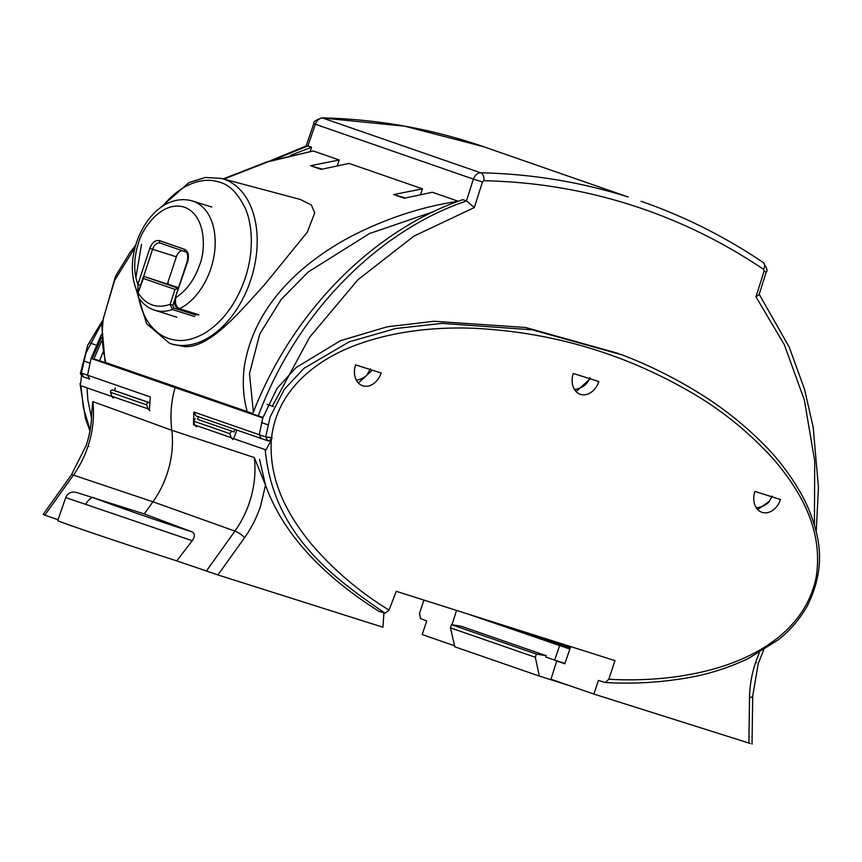 <?xml version="1.0" encoding="UTF-8"?>
<svg xmlns="http://www.w3.org/2000/svg" width="862" height="862" viewBox="0 0 862 862"><rect width="100%" height="100%" fill="white"/><g stroke="black" fill="none" stroke-linecap="round" stroke-linejoin="round"><path stroke-width="1.29" d="M192.237 540.711L65.76 497.568L57.732 520.583A85.812 1.131 -161.8 0 0 77.548 527.9A85.812 1.131 -161.8 0 0 176.764 560.882L192.237 540.711C195.038 536.563 195.038 533.632 192.226 531.94C162.864 522.544 117.534 506.878 94.357 498.107L144.277 513.924L152.951 501.792L73.432 475.113L44.824 515.142L58.034 519.721M192.226 531.94L144.277 513.924L125.012 507.815C141.088 513.827 111.812 504.55 97.266 499.033L129.397 509.679M454.586 645.81L422.197 634.572L426.701 620.92L420.613 618.582L419.449 613.647L423.921 600.081M101.996 321.461L87.709 345.285L80.629 372.47L81.416 373.074L85.898 353.075L101.845 323.056M81.567 375.606L80.317 385.54L111.704 396.445M90.111 430.041L83.366 407.748L80.888 385.745M148.081 409.073L149.385 409.525L150.344 396.94L87.568 375.207L91.081 358.42L121.854 368.182M83.485 376.909L81.416 373.074L87.568 375.207L89.626 379.043L83.485 376.909M176.764 560.882L217.946 574.932L382.933 627.224L383.902 612.85M88.958 446.3L88.043 446.16A83.571 63.012 109.1 0 1 73.432 475.113A8.372 2.004 -144.4 0 0 71.266 475.091L43.1 514.495L44.824 515.142M396.272 591.321L614.972 660.615L608.82 679.267C646.284 681.303 686.626 677.931 722.755 666.251C759.81 654.269 805.022 628.894 816.012 578.1C824.158 529.16 799.106 489.465 774.41 460.211C748.669 431.55 719.242 407.995 686.152 389.559C620.705 352.493 550.085 332.075 474.294 328.303C436.484 326.784 395.97 330.879 359.982 343.647C322.819 356.372 277.704 385.68 271.562 437.648L271.336 439.976C268.621 482.882 289.804 517.782 311.678 544.418C334.165 570.428 359.96 592.323 389.042 610.113L396.272 591.321M101.382 334.542L91.081 358.42L175.105 387.598C171.129 401.239 170.029 415.462 171.807 430.267A81.308 61.299 -70.9 0 1 152.951 501.792L234.927 531.078L206.32 571.107M231.199 437.842L265.162 449.598C273.362 535 333.745 577.949 385.055 613.216L378.827 611.277C320.028 573.898 282.251 531.843 265.518 485.134L254.322 457.55L171.807 430.267L92.827 401.595L91.771 412.251C91.674 423.371 89.81 434.448 86.2 445.471L71.266 475.091M259.537 459.252L265.518 485.134L260.658 505.8C256.704 517.609 251.348 528.234 244.592 537.651L217.946 574.932M85.769 504.011C89.389 498.495 92.256 496.523 94.357 498.107L92.73 497.589M381.155 372.987A17.79 13.415 -70.9 0 1 362.299 385.648A17.79 13.415 -70.9 0 1 355.586 364.874L381.155 372.987M598.853 381.554A17.79 13.415 -70.9 0 1 579.986 394.225A17.79 13.415 -70.9 0 1 573.273 373.451L598.853 381.554M780.487 499.529A17.79 13.415 -70.9 0 1 761.62 512.19A17.79 13.415 -70.9 0 1 754.907 491.415L780.487 499.529M551.378 640.466L551.13 641.317L519.301 630.305M608.82 679.267L605.339 682.51C632.018 684.126 659.042 682.629 686.4 678.028C707.293 674.59 727.97 668.072 748.453 658.471L778.138 639.884C789.366 631.199 798.902 620.231 806.735 606.999C819.837 581.473 822.876 555.979 815.84 530.507C812.306 517.071 807.36 504.723 800.97 493.463C790.422 475.005 778.063 458.692 763.915 444.533C744.165 424.718 722.765 407.704 699.739 393.492C674.978 378.095 649.108 365.229 622.148 354.896L532.242 329.812L441.98 323.39L395.701 328.519L349.207 341.826L304.06 368.268L284.266 389.376L270.162 416.928L265.69 436.926L271.562 437.648A4.181 2.748 107.6 0 1 267.705 440.741A4.181 2.748 107.6 0 1 267.662 440.73L265.69 436.926L259.268 434.707L262.781 417.919L175.105 387.598M570.698 646.597L564.815 663.762L556.744 660.971L550.969 679.224L593.896 694.072L598.4 680.42L604.876 682.435M570.418 647.427L551.13 641.317M203.798 397.328L204.768 397.662L203.798 397.328M241.144 410.269L262.899 417.617M158.015 381.457L204.822 397.49M121.811 368.322L108.041 363.958L121.693 368.688M111.694 396.412L80.317 385.54M194.844 425.278L193.562 424.826L193.53 421.098L229.809 433.672L231.113 437.616L194.758 425.02L196.504 426.927M193.982 412.058L195.986 415.937L261.251 438.51L259.268 434.707L193.982 412.058L193.541 419.945M385.055 613.216L389.042 610.113M271.336 439.976L266.035 449.899L265.162 449.598M267.748 440.751L268.147 440.881A4.181 2.748 -72.4 0 0 268.19 440.902A4.181 2.748 -72.4 0 0 272.058 437.81M358.355 383.008L372.287 370.175M576.118 391.65L590.136 378.795M757.687 509.55L769.507 501.199M564.89 663.557L556.744 660.971M593.896 694.072L750.296 743.486M262.781 417.919L277.025 388.471L296.011 367.611L340.522 340.673L387.34 326.763L434.157 321.267L525.464 327.463L618.291 353.42M114.883 389.333L115.303 387.954M268.19 440.902L195.986 415.937M266.046 449.899L233.721 438.693L236.791 430.052M194.834 425.235L193.562 424.826M814.428 525.292L814.698 460.847L804.343 399.968L784.345 344.757L755.963 296.808L759.066 294.664L766.275 271.929L764.066 271.228L763.613 269.364C721.839 241.231 677.37 219.681 630.197 204.714C583.014 189.78 534.235 181.785 483.884 180.718A6.734 4.321 -88.8 0 0 480.673 172.799L322.636 118.029A6.734 4.278 -88.7 0 0 321.785 117.879C315.783 119.958 313.111 121.898 313.768 123.686L473.378 179.113C474.919 175.115 477.354 173.014 480.673 172.799C531.606 173.909 580.74 181.968 628.086 196.978L483.55 146.691L404.687 126.175L322.636 118.029C319.296 118.234 316.85 120.335 315.298 124.333L307.896 145.969L306.484 145.807L270.302 160.774M94.572 359.012L93.904 358.915L101.63 341.007M274.773 159.47L307.831 145.947M93.904 358.915L115.002 365.768M466.525 200.943C380.508 229.928 297.552 310.191 258.288 415.883L252.685 413.943C293.026 309.005 375.951 229.087 462.808 199.65L466.525 200.943L474.337 207.559L413.922 236.102L357.892 279.784L309.652 337.225L272.36 406.185M258.288 415.883L262.716 417.37M310.223 151.281L311.548 147.24L307.896 145.969M311.548 147.24L290.408 155.386M102.955 352.332L99.507 360.866M772.212 496.146L768.872 501.953C769.313 501.231 767.105 505.671 758.204 507.556L756.179 507.61M589.877 377.599C587.755 383.762 583.186 387.631 576.182 389.204L574.351 389.344M483.884 180.718L482.44 181.979L473.378 179.113L466.461 200.921M467.754 613.97L569.857 649.043M570.31 647.728L560.559 644.302M552.908 641.878L570.245 647.922M570.008 648.633L480.78 618.237L523.945 631.911M559.546 645.778L554.643 660.12L564.944 663.384M453.024 624.907L452.044 624.573L456.526 610.415M554.643 660.12L545.808 657.059L546.26 655.713L461.31 626.275L451.483 624.648L450.47 627.859L454.802 646.791L539.3 676.067L569.728 685.71M562.961 645.39L562.627 646.284M546.26 655.713L536.412 654.086L535.324 657.264L539.3 676.067M451.483 624.648L536.412 654.086M535.324 657.264L450.47 627.859M172.874 344.444L185.211 346.643C209.919 347.44 238.343 313.693 264.828 284.395L307.26 232.223L314.759 212.839L311.322 205.005L300.299 199.456L221.556 178.456A86.426 56.763 107.6 0 1 224.152 179.253A86.426 56.763 107.6 0 1 250.756 279.924A86.426 56.763 107.6 0 1 170.051 343.399A86.426 56.763 107.6 0 1 169.361 343.151L172.874 344.444M115.336 387.965L114.495 390.529L112.135 389.85L110.433 391.079L111.629 396.208L113.375 398.125M149.794 410.743L147.984 408.803L146.68 404.86L146.702 403.642L148.436 402.425L149.708 402.802M223.786 179.134L268.319 161.722L313.218 150.979L339.219 159.987L310.492 165.709L321.084 169.383L349.088 163.414L422.455 188.832L393.729 194.553L404.321 198.228L432.325 192.258L458.325 201.266C421.863 206.632 385.896 218.452 350.425 236.727C306.452 260.292 254.43 301.937 244.248 367.104C242.351 382.825 243.343 397.662 247.222 411.594L251.682 413.124M135.657 245.217L129.99 252.566L115.508 276.217L101.727 324.424L105.11 362.342L105.886 362.611C102.212 348.776 101.382 333.993 103.365 318.283L114.678 280.301L135.032 247.448M253.374 412.165L249.484 373.569L259.796 333.95L281.098 299.534L308.262 271.95L369.453 233.58L433.985 211.492M393.729 194.553L405.366 197.958M422.455 188.832L420.602 194.467M310.492 165.709L322.129 169.114M339.219 159.987L337.365 165.623M313.218 150.979L267.554 161.614L223.183 178.897M247.222 411.594L105.886 362.611M162.789 206.126A82.213 54.004 107.6 0 1 219.918 182.324C229.551 184.791 238.041 193.53 245.39 208.55C252.491 224.917 254.118 251.37 245.217 278.092C236.339 303.672 222.676 322.14 204.219 333.475C188.207 342.106 178.272 341.503 168.446 338.475A82.213 54.004 107.6 0 1 138.685 297.778M121.865 368.149L121.585 369.011M114.495 390.529L149.708 402.737M157.951 381.64L158.242 380.756M165.558 383.288L165.364 383.881M248.493 412.682L248.687 412.101M234.841 429.373L234.001 431.948L197.624 419.341L198.465 416.788M204.703 397.835L204.994 396.962M241.371 409.569L241.091 410.42M179.587 309.867A51.591 33.887 -72.4 0 0 184.565 310.611M168.058 281.993A51.149 33.596 -72.4 0 0 168.327 284.137M234.001 431.948L197.624 419.341M194.758 425.02L193.53 421.098L195.265 418.652M231.566 431.237L229.809 433.672M232.923 439.555L231.113 437.616M143.609 276.519L152.585 249.269L149.783 248.342L137.898 284.406L137.898 293.285M181.936 250.583A8.372 5.495 -72.4 0 0 176.354 256.801L167.444 283.846M140.538 285.279L137.898 284.406C133.491 272.22 133.642 258.578 138.351 243.493C141.648 229.346 161.571 199.984 184.479 207.214C206.966 215.715 205.436 251.456 199.682 264.742C194.5 279.665 186.558 290.602 175.837 297.552C174.76 303.133 176.01 306.861 179.608 308.704L198.863 314.802M175.352 297.368L187.237 261.305C188.25 255.583 187.604 252.404 185.319 251.758A2.09 1.573 109.1 0 0 185.352 251.769A2.09 1.573 109.1 0 1 184.5 249.301C188.218 251.284 189.295 255.346 187.722 261.488L175.352 297.368C174.512 302.95 173.618 306.301 178.811 308.79L198.066 314.889M178.337 288.317L144.202 276.486L178.553 287.682M178.499 288.371L175.04 289.427L170.126 304.351L172.4 309.523A2.09 1.379 -72.4 0 0 173.693 308.003L172.928 305.277L170.126 304.351C156.873 308.812 146.314 305.148 138.416 293.36L138.297 297.196L137.942 293.188L143.286 276.961L144.202 276.486L143.34 278.448L175.04 289.427M143.34 278.448L137.942 293.188M89.799 363.096L83.657 360.941M91.544 418.318L87.827 399.752L87.03 387.878M88.043 446.16A83.571 63.012 109.1 0 0 92.827 401.595M89.626 379.043L83.431 376.888M244.592 537.651A8.372 2.004 -144.4 0 0 234.927 531.078A83.571 63.012 -70.9 0 0 254.322 457.55M759.26 652.717L755.521 662.609L756.427 662.749M261.498 422.595L267.931 424.794M748.884 743.184L749.531 697.66C749.724 685.893 751.718 674.203 755.521 662.609M763.624 650.11L758.269 663.428L752.709 695.979A8.372 2.209 -179.2 0 1 749.531 697.66M261.251 438.51L267.662 440.73M321.785 117.879L321.785 117.879C377.825 119.182 431.733 128.794 483.507 146.68M755.963 296.808L764.066 271.228M482.44 181.979L474.337 207.559M763.613 269.364A6.734 4.321 -56 0 0 763.161 262.436C724.78 236.587 684.083 216.211 641.091 201.288M112.135 389.85L148.436 402.425M110.401 392.285L146.68 404.86M111.629 396.208L147.984 408.803M137.521 292.584C130.981 277.736 130.615 261.143 136.422 242.782C145.592 215.791 167.39 194.122 192.485 200.954A57.765 37.939 107.6 0 1 210.888 268.459A57.765 37.939 107.6 0 1 179.608 308.704A2.09 1.379 107.6 0 1 178.811 308.79M176.354 256.801L152.585 249.269A8.372 5.495 107.6 0 1 160.31 243.084A8.372 5.495 107.6 0 1 160.364 243.106A2.09 1.573 -70.9 0 0 160.407 243.116L185.287 251.747M184.5 249.301L159.556 240.66A2.09 1.573 -70.9 0 0 160.375 243.106L160.31 243.084M149.783 248.342C152.154 242.437 155.419 239.873 159.556 240.66M195.954 315.05L173.693 308.003M172.928 305.277L174.814 299.556M176.839 317.194L154.578 310.148A57.765 37.939 107.6 0 0 172.4 309.523L194.672 316.58M80.629 372.47L80.629 372.47C79.854 373.418 80.78 374.884 83.42 376.888M80.026 383.579L85.403 418.285L89.928 430.989M95.391 344.843L89.228 342.731M96.77 498.872L76.212 492.353L72.796 492.008C69.337 492.536 66.988 494.4 65.76 497.568M752.709 695.979L752.03 744.121M273.513 406.584L267.112 404.343M313.768 123.686L306.161 145.915M101.447 337.495L92.353 358.344M766.275 271.929C767.923 271.056 766.889 267.899 763.161 262.436M759.196 294.276L789.226 347.127L804.537 389.312L813.189 427.186L818.458 487.687L816.195 531.962M356.469 380.261C365.369 378.364 367.578 373.925 367.137 374.647L370.466 368.839M548.447 641.684L548.889 640.541M221.556 178.456L205.501 177.443L189.037 182.518L159.351 208.582M141.53 244.345L135.884 277.607M136.207 289.578L146.572 323.616L169.361 343.151M192.485 200.954L211.74 207.063M185.319 251.758L160.375 243.106M138.297 297.196C142.489 303.639 147.908 307.96 154.578 310.148"/></g></svg>
